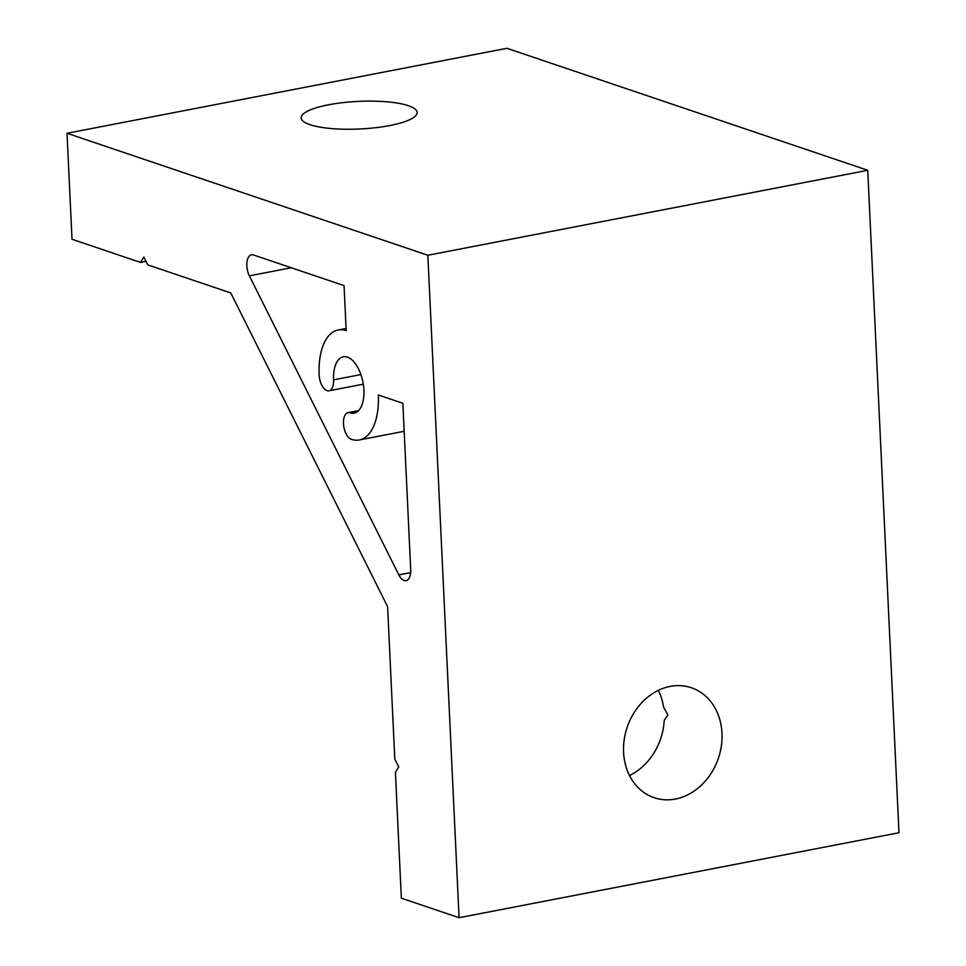 <?xml version="1.0" encoding="UTF-8"?>
<svg xmlns="http://www.w3.org/2000/svg" width="966" height="966" viewBox="0 0 966 966"><rect width="100%" height="100%" fill="white"/><g stroke="black" fill="none" stroke-linecap="round" stroke-linejoin="round"><path stroke-width="1.45" d="M389.805 125.556A58.032 13.814 177.3 0 1 331.278 128.55A58.032 13.814 177.3 0 1 301.163 117.912A58.032 13.814 177.3 0 1 328.464 104.811A58.032 13.814 177.3 0 1 386.98 101.816A58.032 13.814 177.3 0 1 417.107 112.442A58.032 13.814 177.3 0 1 389.805 125.556M675.439 799.039A58.032 48.167 -71.3 0 1 654.199 797.711A58.032 48.167 -71.3 0 1 624.193 739.69A58.032 48.167 -71.3 0 1 670.126 686.415A58.032 48.167 -71.3 0 1 691.378 687.744A58.032 48.167 -71.3 0 1 721.373 745.764A58.032 48.167 -71.3 0 1 675.439 799.039M350.054 412.784A13.657 6.895 -100.9 0 0 348.086 412.627A13.657 6.895 -100.9 0 0 343.461 423.603A13.657 6.895 -100.9 0 0 351.298 439.288A55.992 28.243 -100.9 0 0 359.352 439.941A55.992 28.243 -100.9 0 0 378.322 394.973L402.858 403.269L410.707 569.674A13.657 6.895 79.1 0 1 406.082 580.638A13.657 6.895 79.1 0 1 398.837 574.879L249.373 275.841A13.657 6.895 79.1 0 1 246.825 265.759A13.657 6.895 79.1 0 1 251.45 254.795A13.657 6.895 79.1 0 1 253.406 254.952L344.053 285.598L346.178 330.65A55.992 28.243 -100.9 0 0 338.124 329.998A55.992 28.243 -100.9 0 0 319.154 374.965A13.657 6.895 -100.9 0 0 328.959 390.807A13.657 6.895 -100.9 0 0 333.584 379.843A28.678 14.466 79.1 0 1 343.304 356.804A28.678 14.466 79.1 0 1 362.95 382.222A28.678 14.466 79.1 0 1 354.172 413.122A28.678 14.466 79.1 0 1 350.054 412.784L357.879 411.275M146.035 261.375L140.565 262.438L72.015 239.254L67.016 133.272L427.841 255.253L459.079 917.7L401.349 898.187L395.408 772.317L398.704 766.907L394.792 759.071L387.608 606.708L230.777 292.94L147.786 264.877L143.862 257.028L140.565 262.438M629.518 775.553A58.032 48.167 -71.3 0 0 664.222 720.394L667.856 714.925L663.594 707.148A58.032 48.167 108.7 0 0 658.317 690.388M67.016 133.272L506.921 48.3L867.746 170.294L898.984 832.728L459.079 917.7M867.746 170.294L427.841 255.253M291.273 267.751L249.373 275.841M410.671 572.596L398.837 574.879M360.898 374.567L333.584 379.843M358.603 410.598L348.086 412.627M346.07 328.452L338.124 329.998M363.288 384.178L328.959 390.807M404.186 431.283L359.352 439.941"/></g></svg>
